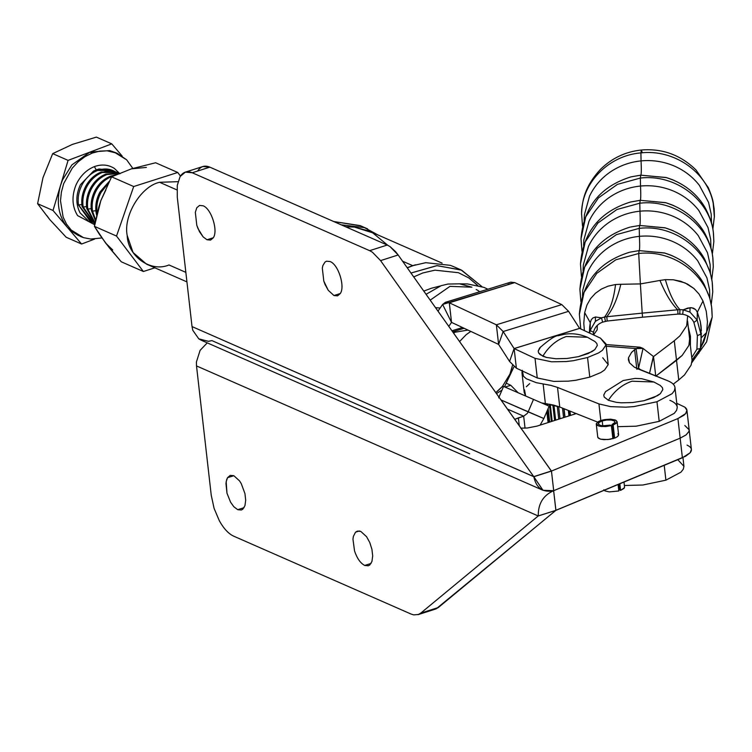 <?xml version="1.0" encoding="UTF-8"?>
<svg xmlns="http://www.w3.org/2000/svg" width="752" height="752" viewBox="0 0 752 752"><rect width="100%" height="100%" fill="white"/><g stroke="black" fill="none" stroke-linecap="round" stroke-linejoin="round"><path stroke-width="1.13" d="M597.755 436.931L598.46 438.237L600.641 439.196L607.954 439.563L615.39 437.824L617.73 436.442L618.605 434.778M469.596 453.804L211.923 340.609L208.436 341.333L198.782 338.842L192.803 330.316L192.023 326.584L177.293 197.24L177.284 185.359L177.293 197.24L192.023 326.584L533.741 476.627L380.568 260.606L372.409 252.211L369.646 250.67L372.409 252.211L380.568 260.606L398.165 254.984L390.006 246.581L387.252 245.039L369.646 250.67L192.239 172.763L209.836 167.141L202.918 166.512L185.321 172.133L192.239 172.763C187.135 170.657 183.093 171.917 180.123 176.541L185.321 172.133M203.096 205.785L199.534 205.446L196.798 207.74L195.323 212.337L196.808 225.337L198.039 228.674L203.106 236.842L206.969 239.766L213.314 237.745L206.969 239.766L203.106 236.842L199.534 231.776L196.808 225.337L195.323 212.337L196.798 207.74L199.534 205.446L203.096 205.785C211.321 208.652 218.362 230.77 213.277 237.811L206.969 239.766L210.569 240.095L213.277 237.811C218.362 230.77 211.321 208.652 203.096 205.785M330.1 261.546L326.528 261.207L325.024 262.044L322.881 265.55L322.317 268.097L323.802 281.107L325.033 284.435L328.248 290.3L333.973 295.536L340.308 293.506L333.973 295.536L328.248 290.3L323.802 281.107L322.317 268.097L322.881 265.55L325.024 262.044L326.528 261.207L330.1 261.546C338.315 264.413 345.356 286.531 340.271 293.571L333.973 295.536L337.563 295.865L340.271 293.571C345.356 286.531 338.315 264.413 330.1 261.546M177.284 185.359L180.123 176.541L177.284 185.359M503.558 386.434L549.139 406.193L503.558 386.434L498.67 397.855L503.558 386.434L549.139 406.193L543.856 418.526L549.139 406.193L503.558 386.434M500.935 399.932L528.158 411.88L533.441 399.556L528.158 411.88L543.856 418.526L540.124 425.115L543.856 418.526L500.935 399.932M442.12 263.125L368.941 230.996L354.389 227.076L345.676 226.784L354.389 227.076L372.691 232.829L387.797 245.293M197.729 170.92C200.69 166.295 204.732 165.036 209.836 167.141L192.239 172.763L369.646 250.67L387.252 245.039L209.836 167.141L387.252 245.039L390.006 246.581L395.524 251.61L398.165 254.984L380.568 260.606L533.807 476.721L551.395 471.034L533.741 476.627L551.338 471.006L398.165 254.984L551.46 471.081L553.698 490.689L680.156 438.153L677.919 418.544L551.46 471.081L533.807 476.721L192.023 326.584L192.803 330.316L198.782 338.842L201.141 340.177M407.18 267.703L412.707 265.653L402.574 261.207L412.707 265.653L415.546 264.817L407.18 267.703M507.421 409.069L523.674 416.204L527.359 413.346L528.158 411.88L527.359 413.346L523.674 416.204L525.037 428.161L523.674 416.204L518.391 417.886L519.294 425.82L518.391 417.886L514.706 419.343L523.674 416.204L507.421 409.069M520.722 428.161L527.349 428.001L537.069 426.093L576.22 413.581L537.069 426.093L527.349 428.001L520.722 428.161M676.781 403.335L684.837 407.142L686.924 410.216L685.655 413.591L683.803 415.32L677.919 418.544L680.156 438.153L686.04 434.929L688.945 431.469L689.152 429.787L688.945 431.469L686.04 434.929L680.156 438.153L553.698 490.689L551.46 471.081L677.919 418.544L685.655 413.591C687.61 411.184 687.337 409.041 684.837 407.142L676.781 403.335M684.828 425.5L689.152 429.787L684.828 425.5L689.152 429.787L688.945 431.469L686.04 434.929L680.156 438.153L682.384 457.761L680.156 438.153L553.632 490.708L542.991 490.285L533.807 476.721C536.289 488.151 542.897 492.814 553.632 490.708L555.925 510.288L685.664 456.201L690.129 452.807L691.398 449.433L686.924 410.216M617.9 433.678L618.614 434.985L617.73 436.442L615.39 437.824L609.994 439.309L603.978 439.666L600.641 439.196L597.906 437.617M506.839 383.464L510.787 385.306L506.839 383.464M505.062 387.064L510.787 385.306L505.062 387.064M517.855 392.478L510.787 385.306L517.855 392.478M185.847 272.365L168.993 264.967C150.851 272.675 127.849 256.46 127.182 235.479C123.196 215.551 141.009 186.308 159.574 182.285C141.009 186.308 123.196 215.551 127.182 235.479L133.048 252.475L146.499 264.131L186.928 281.887M453.738 333.352L454.706 332.271L453.268 331.651L454.706 332.271L453.738 333.352M176.936 189.908L159.574 182.285L176.936 189.908M470.818 331.416L466.155 334.706L459.557 341.568L466.155 334.706L470.226 331.773M467.97 330.081L454.706 332.271L467.97 330.081M495.765 392.638L502.43 386.425L509.95 374.073L512.535 365.275M501.377 390.514L496.442 393.578L501.377 390.514M504.479 386.819L514.03 366.666L504.479 386.819M512.15 367.136L509.95 374.073L502.43 386.425L497.392 391.369M178.008 181.683L159.574 182.285L178.008 181.683M669.882 400.327C674.61 402.245 677.063 404.642 677.251 407.518L676.565 410.385L674.3 413.318L659.203 421.346L674.3 413.318L676.565 410.385L677.251 407.518L675.014 387.91C674.835 385.033 672.382 382.636 667.654 380.719L638.185 368.988L634.34 367.155L629.443 362.774L628.503 357.717L631.605 352.359L634.613 349.689L636.85 369.298L634.613 349.689L636.098 348.561L606.244 346.24L636.098 348.561L640.093 347.198L643.026 348.43L653.516 356.58L655.753 376.188L676.527 360.34L674.29 340.741L653.516 356.58L643.026 348.43L638.561 368.16L636.098 348.561L638.561 368.16L643.026 348.43L636.098 348.561L631.605 352.359L628.503 357.717L628.399 359.841L629.443 362.774L634.34 367.155L667.654 380.719C672.382 382.636 674.835 385.033 675.014 387.91L674.328 390.777L672.062 393.71L656.966 401.737L659.203 421.346L636.126 426.196L617.683 426.675L636.126 426.196L659.203 421.346L656.966 401.737L633.889 406.597L625.739 407.18L610.605 406.635L598.93 403.909L600.829 420.509L598.93 403.909L557.523 387.421L550.99 385.391L536.345 382.693L526.325 378.754L523.42 376.188L521.982 372.879L522.114 370.877M679.968 335.796L686.651 325.851L687.695 315.849L686.651 325.851L679.968 335.796L674.29 340.741L679.968 335.796M597.276 325.372L597.173 329.855L593.525 334.903L597.173 329.855L597.276 325.372M653.516 356.58L674.29 340.741L676.527 360.34L682.196 355.405L688.888 345.459L689.81 340.59L687.582 320.991L689.81 340.59L689.904 336.341L688.888 345.459L682.196 355.405L655.753 376.188L653.516 356.58L649.474 373.481L653.3 356.589M638.561 368.16L641.024 370.125L638.561 368.16L636.85 369.298L638.335 368.16M521.991 372.907L524.219 392.516L525.648 395.796L524.511 389.893M541.844 402.987L545.369 403.551L543.132 383.943L545.369 403.551L559.751 407.029L557.523 387.421L559.751 407.029L597.558 422.079L559.751 407.029L553.218 404.99L541.844 402.987M526.325 386.754L529.662 383.614M522.283 370.294L523.42 376.188L526.325 378.754L536.345 382.693L550.99 385.391L557.523 387.421L598.93 403.909L610.605 406.635L625.739 407.18L633.889 406.597L656.966 401.737L672.062 393.71L674.328 390.777L675.014 387.91M367.634 228.89L360.161 225.609L333.7 221.53L360.763 225.882M477.905 285.666L468.881 277.967L458.429 272.703L434.929 270.165L422.774 272.985L413.713 276.915L422.774 272.985L434.929 270.165L458.429 272.703L468.881 277.967L477.172 284.895M481.844 286.512L461.615 270.165L437.156 265.625L410.968 273.032L436.79 265.644L461.014 269.893L481.844 286.512M341.173 224.81L364.447 227.621L377.936 234.944L364.447 227.621L341.173 224.81M453.512 266.603L450.354 265.343L425.726 262.683L412.998 265.635L407.321 267.891L412.998 265.635L425.726 262.683L450.354 265.343L453.512 266.603M435.587 609.045L438.331 607.522L420.735 613.143L417.99 614.675L435.568 609.054M418.629 614.44L413.732 614.892L411.053 614.046L413.732 614.892L418.629 614.44L420.735 613.143L538.225 515.975L196.507 365.923L211.246 495.267L214.094 508.399L211.246 495.267L196.507 365.923L196.413 361.985L200.098 350.366L207.242 342.865L200.098 350.366L196.413 361.985L196.507 365.923L538.225 515.975L555.878 510.373L538.272 515.928L420.735 613.143L438.331 607.522L555.822 510.354L538.272 515.928C538.065 503.765 543.188 495.361 553.632 490.708L553.632 490.708C543.188 495.361 538.065 503.765 538.272 515.928L555.878 510.373L436.226 608.81M241.298 510.025L242.793 509.189L241.298 510.025L237.726 509.687L244.062 507.666L237.726 509.687L241.326 510.016M242.793 509.189L244.945 505.682L245.697 500.193L244.936 493.566L241.289 483.696L239.578 480.932L233.853 475.706L239.578 480.932L241.289 483.696L244.936 493.566L245.697 500.193L244.945 505.682L242.793 509.189M368.292 565.786L369.796 564.959L368.292 565.786L364.72 565.448L371.065 563.427L364.72 565.448L368.32 565.786M369.796 564.959L371.939 561.443L372.691 555.954L371.93 549.327L369.787 542.568L366.572 536.702L360.847 531.467L366.572 536.702L369.787 542.568L371.93 549.327L372.691 555.954L371.939 561.443L369.796 564.959M233.646 536.148C228.505 533.751 223.739 528.628 219.349 520.779L214.094 508.399L219.349 520.779C223.739 528.628 228.505 533.751 233.646 536.148L411.053 614.046L233.646 536.148M364.72 565.448C360.49 563.276 357.097 558.463 354.559 551.019L352.951 539.156L353.365 536.439L355.508 532.209L359.174 530.978L360.847 531.467L357.444 531.081L355.508 532.209L353.365 536.439L352.951 539.156L354.559 551.019C357.097 558.463 360.49 563.276 364.72 565.448M237.726 509.687L233.863 506.763L230.62 502.28L226.972 493.199L225.957 483.386L226.719 479.485L227.555 477.661L233.853 475.706L230.253 475.377L227.555 477.661L226.164 481.712L226.972 493.199L230.62 502.28L233.863 506.763L237.726 509.687M469.652 453.785L211.923 340.609L469.652 453.785M687.065 445.109L689.302 446.359C691.802 448.248 692.075 450.401 690.129 452.807L682.384 457.761L555.878 510.373L553.632 490.708L680.156 438.153L686.04 434.929L688.945 431.469L689.152 429.787M451.52 322.392L498.585 344.397L451.538 322.392L449.301 302.793L451.538 322.392L448.765 326.349L451.51 322.401L442.627 304.457L445.334 302.342L449.301 302.793L496.358 324.798L503.154 331.529L514.133 348.58L535.029 358.347L551.536 361.787L566.03 361.562L573.513 360.669L587.547 357.51L589.784 377.119L600.801 372.55L604.627 369.946L608.199 364.607L605.971 343.899L605.962 344.999L602.399 350.338L598.564 352.942L587.547 357.51L573.513 360.669L566.03 361.562L551.536 361.787L535.029 358.347L514.105 348.552L509.574 361.449L516.37 368.179L514.133 348.58L516.37 368.179L537.257 377.955L535.029 358.347L537.257 377.955L553.773 381.396L568.258 381.161L575.75 380.277L589.784 377.119L587.547 357.51L598.564 352.942L602.399 350.338L605.962 344.999L600.481 338.156L605.971 343.899M423.771 291.099L431.451 288.223L440.221 285.995L431.451 288.223L423.771 291.099M459.397 283.814L467.462 283.936L483.968 287.377L467.462 283.936L459.397 283.814M487.898 289.219L483.968 287.377L487.898 289.219M462.508 327.524L451.914 330.795L462.508 327.524M508.089 284.265L514.763 282.602L561.81 304.607L496.358 324.798L498.614 344.425L496.358 324.798L449.301 302.793L514.763 282.602L442.627 304.457L437.974 311.131L442.627 304.457L451.51 322.401M602.719 357.764L608.199 364.607L604.627 369.946L600.801 372.55L589.784 377.119L575.75 380.277L568.258 381.161L553.773 381.396L537.257 377.955L516.37 368.179L509.574 361.449L498.614 344.425L509.574 361.449L514.105 348.552L503.154 331.529L568.606 311.337L503.154 331.529L498.614 344.425L503.154 331.529L496.358 324.798L561.81 304.607L514.763 282.602L510.796 282.15L445.334 302.342M568.606 311.337L561.81 304.607L568.606 311.337L579.585 328.389L600.481 338.156L579.585 328.389L568.606 311.337M514.105 348.552L579.566 328.361L514.105 348.552M514.133 348.58L579.585 328.389L514.133 348.58M677.796 459.669L683.944 466.334L683.267 469.21L681.002 472.134L665.905 480.171L642.828 485.021L624.386 485.501L642.828 485.021L665.905 480.171L664.213 465.309L665.905 480.171L681.002 472.134L683.267 469.21L683.944 466.334L682.957 457.517M673.247 384.159L678.755 379.948L676.527 360.34L655.753 376.188L676.527 360.34L678.755 379.948L673.247 384.159M692.047 360.199L691.126 365.068L684.433 375.013L678.755 379.948L684.433 375.013L691.126 365.068L692.047 360.199L689.81 340.59L688.888 345.459L682.196 355.405L676.527 360.34L682.196 355.405L688.888 345.459L689.81 340.59L692.047 360.199M689.904 336.341L689.81 340.59L689.904 336.341L690.43 336.304L689.904 336.341M545.839 413.891L546.977 413.027L545.839 413.891M548.321 422.492L547.033 411.118L548.321 422.492M546.328 404.961L546.178 403.664L546.328 404.961M545.999 403.636L546.14 404.877L545.999 403.636M546.892 411.447L548.152 422.549L546.892 411.447M549.693 422.06L548.142 408.515L549.693 422.06M547.813 405.61L547.616 403.88L547.813 405.61M547.099 403.796L547.287 405.375L547.099 403.796M547.747 409.445L549.204 422.22L547.747 409.445M552.175 421.27L550.248 404.341L552.175 421.27M549.411 404.191L551.385 421.515L549.411 404.191M555.662 420.152L553.951 405.178L555.662 420.152M552.842 404.905L554.619 420.49L552.842 404.905M560.005 418.761L558.623 406.597L560.005 418.761M557.26 406.127L558.745 419.165L557.26 406.127M563.878 408.665L564.846 417.219L563.878 408.665M565.015 417.163L564.056 408.74L565.015 417.163M562.515 408.129L563.596 417.614L562.515 408.129M569.452 410.893L569.988 415.574L569.452 410.893M570.477 415.424L569.978 411.1L570.477 415.424M568.324 410.442L568.954 415.903L568.324 410.442M575.28 413.205L575.355 413.863L575.28 413.205M574.443 412.876L574.584 414.108L574.443 412.876M605.529 391.623L603.743 395.063L604.185 397.009L608.359 400.28L604.185 397.009L603.743 395.063L605.539 391.623L623.173 380.531L635.073 378.406L641.606 378.67L653.939 382.016L660.181 385.391L662.399 387.628L662.841 389.564L660.341 393.681L657.502 395.702L643.994 400.703L632.639 402.536L621.387 402.809L616.33 402.339L608.359 400.28C614.572 390.777 622.459 384.422 632.028 381.208L653.949 382.016L632.028 381.208C622.459 384.422 614.572 390.777 608.359 400.28L616.33 402.339L621.387 402.809L632.639 402.536L643.994 400.703L653.723 397.601L660.341 393.681L662.841 389.564L662.399 387.628L660.2 385.409M653.949 382.016L658.226 384.347M449.978 286.362L430.182 300.142L449.978 286.362L471.899 287.179L449.978 286.362M435.511 307.662L440.155 308.01L435.511 307.662M479.616 291.776L478.15 290.563L479.616 291.776M478.131 290.554L476.176 289.511M595.02 341.587L587.462 337.263C579.67 334.02 571.971 333.023 564.338 334.283L558.332 335.702C555.578 335.354 549.364 339.425 539.692 347.894L538.206 351.005L538.648 352.942L542.822 356.213C548.838 346.352 556.706 339.782 566.416 336.492L587.472 337.272L566.416 336.492C556.706 339.782 548.838 346.352 542.822 356.213L546.403 357.426L555.841 358.751L567.102 358.469L578.457 356.645L591.965 351.645L594.804 349.624L597.304 345.506L596.862 343.561L595.029 341.596L596.862 343.561L597.304 345.506L594.804 349.624L588.186 353.534L578.457 356.645L567.102 358.469L555.841 358.751L546.403 357.426L540.209 354.7L538.648 352.942L538.206 351.005L540.707 346.879M587.472 337.272L592.689 340.289M97.177 213.183C96.134 206.086 97.431 199.158 101.059 192.409L107.959 183.751L101.059 192.409C97.431 199.158 96.134 206.086 97.177 213.183M109.078 181.542L99.997 191.948C96.369 198.697 95.081 205.625 96.115 212.722L96.641 215.213L96.115 212.722C95.081 205.625 96.369 198.697 99.997 191.948L109.078 181.542M95.861 210.71L92.505 211.133L95.617 219.904L92.505 211.133C91.462 204.036 92.759 197.109 96.388 190.359C100.185 183.714 105.261 179.126 111.634 176.598L110.572 176.137C104.208 178.666 99.123 183.253 95.325 189.899C91.706 196.648 90.409 203.566 91.443 210.673L95.438 220.797L91.443 210.673C90.409 203.566 91.706 196.648 95.325 189.899C99.123 183.253 104.208 178.666 110.572 176.137L115.836 174.821L110.572 176.137L111.634 176.598L113.082 176.1L111.634 176.598C105.261 179.126 100.185 183.714 96.388 190.359C92.759 197.109 91.462 204.036 92.505 211.133L95.861 210.71M91.199 208.661L87.834 209.084L95.043 222.818L87.834 209.084C86.8 201.987 88.087 195.059 91.716 188.31C95.513 181.664 100.599 177.077 106.963 174.549L105.91 174.088C99.537 176.607 94.451 181.194 90.663 187.84C87.035 194.599 85.737 201.517 86.781 208.614L94.978 223.165L86.781 208.614C85.737 201.517 87.035 194.599 90.663 187.84C94.451 181.194 99.537 176.607 105.91 174.088L119.098 173.392L105.91 174.088L106.963 174.549L118.816 173.515L106.963 174.549C100.599 177.077 95.513 181.664 91.716 188.31C88.087 195.059 86.8 201.987 87.834 209.084L91.199 208.661M94.677 223.607L82.109 206.565C81.075 199.468 82.363 192.55 85.991 185.791C89.789 179.145 94.865 174.558 101.238 172.029L102.291 172.499C95.927 175.028 90.842 179.615 87.044 186.261C83.425 193.01 82.128 199.938 83.162 207.035L86.527 206.612L83.162 207.035L94.884 223.701L83.162 207.035C82.128 199.938 83.425 193.01 87.044 186.261C90.842 179.615 95.927 175.028 102.291 172.499L101.238 172.029C94.865 174.558 89.789 179.145 85.991 185.791C82.363 192.55 81.075 199.468 82.109 206.565L94.15 223.382L95.203 223.842M80.079 212.872C75.661 204.215 75.773 194.834 80.417 184.719L93.521 171.08L96.256 169.849L94.348 166.615C101.633 164.039 108.288 164.632 114.323 168.392C108.288 164.632 101.633 164.039 94.348 166.615C86.283 169.924 80.173 175.996 76.037 184.851C71.515 196.31 72.032 206.565 77.597 215.598L94.686 224.745L77.597 215.598C72.032 206.565 71.515 196.31 76.037 184.851C80.173 175.996 86.283 169.924 94.348 166.615L96.256 169.849L97.628 170.45C91.255 172.979 86.179 177.566 82.382 184.212C78.753 190.961 77.456 197.889 78.499 204.986L81.855 204.563L78.499 204.986L92.383 222.489L90.531 221.793L78.499 204.986C77.456 197.889 78.753 190.961 82.382 184.212C86.179 177.566 91.255 172.979 97.628 170.45L96.256 169.849L93.521 171.08L80.417 184.719C75.773 194.834 75.661 204.215 80.079 212.872L88.031 220.486M78.434 235.573L70.773 230.742L67.285 227.236L81.583 244.015L94.63 239.08L81.583 244.015L66.195 237.256L81.583 244.015L52.988 210.457L37.6 203.698L52.988 210.457L68.084 160.383L52.696 153.624L72.38 144.412L52.696 153.624L42.977 177.707L37.6 203.698L49.726 219.528L46.746 215.448L49.726 219.528L66.195 237.256L49.726 219.528L37.6 203.698L42.977 177.707L52.696 153.624L68.084 160.383L89.92 152.12L92.167 153.107L84.91 156.698L78.199 161.765L72.286 168.1L63.704 183.582L61.382 192.136L60.489 200.793L63.13 217.112L66.543 224.143L71.205 230.046L83.51 237.641L90.682 239.033L101.896 237.952L90.682 239.033L83.51 237.641L80.643 236.551L71.205 230.046L66.543 224.143L63.13 217.112L60.489 200.793L61.382 192.136L63.704 183.582L72.286 168.1L78.199 161.765L84.91 156.698L92.167 153.107L89.92 152.12L71.91 164.876L62.548 179.831L60.536 185.415C56.09 201.884 58.346 215.824 67.285 227.236L70.773 230.742L80.643 236.551M72.371 144.412L96.388 137.108L111.766 143.867L122.172 156.068L111.766 143.867L96.388 137.108L72.371 144.412M117.199 153.295L126.627 159.8L114.323 152.205L107.16 150.814L99.678 151.124L92.167 153.107L99.678 151.124L107.16 150.814L117.199 153.295L109.745 150.579L89.92 152.12L111.766 143.867L68.084 160.383L52.988 210.457L67.285 227.236C58.346 215.824 56.09 201.884 60.536 185.415L62.548 179.831L71.91 164.876L89.92 152.12L109.745 150.579L116.071 152.825M126.627 159.8L132.822 168.401L126.627 159.8M114.323 168.392L119.427 173.261L114.323 168.392M96.256 169.849L99.057 168.984L96.256 169.849M115.31 171.757C109.924 168.58 104.03 168.147 97.628 170.45L113.026 170.563L99.057 168.984M113.026 170.563L114.793 171.456M119.972 173.815C114.595 170.638 108.702 170.196 102.291 172.499L117.697 172.612L101.238 172.029L117.162 172.387M117.697 172.612L119.192 173.355M146.386 167.414L131.431 168.843L155.617 162.761L131.431 168.843L146.386 167.414M100.834 200.634L111.587 176.823L100.834 200.634L94.414 226.343L116.522 236.053L143.378 271.5L116.522 236.053L94.414 226.343L105.665 243.112L112.734 249.974L105.665 243.112L121.269 261.79L143.378 271.5L154.903 267.815L143.378 271.5L121.269 261.79L109.237 247.69L99.471 234.417L94.414 226.343L98.794 206.997L100.834 200.634L99.189 206.321L100.834 200.634L105.891 189.899M111.587 176.823L131.431 168.843L111.587 176.823L133.696 186.534L177.726 172.471L155.617 162.761L177.726 172.471L180.433 176.053L177.726 172.471L133.696 186.534L111.587 176.823M116.522 236.053L133.696 186.534L116.522 236.053M596.355 424.419L596.28 423.743L598.761 426.017L601.844 426.544L611.385 425.613L610.257 425.124L611.385 425.613L612.88 438.689L611.385 425.613L605.614 426.563L600.181 426.346L597.624 425.566L596.28 423.743L599.532 420.998L604.758 419.56L610.596 419.165L616.189 420.443L617.016 422.361L613.143 425.049L614.638 438.125L613.143 425.049L616.546 423.066L617.11 421.675L617.016 422.361M618.097 484.467L618.83 490.971L618.097 484.467M624.461 487.719L620.597 490.407L619.836 483.743L620.597 490.407L624 488.424L624.555 487.023M603.809 489.768L605.069 490.924L609.289 491.902L618.83 490.971L609.289 491.902L605.069 490.924L603.809 489.768M620.597 490.407L619.469 489.909L620.597 490.407M618.952 485.416L618.191 485.331L618.952 485.416M618.605 434.769L617.119 421.703L615.202 419.954L610.596 419.165L602.85 419.936L598.225 421.646L596.28 423.743M610.257 425.124L602.681 425.801L600.275 425.369L598.413 424.081L599.137 422.427L602.211 420.923L606.676 420.02L611.15 420.011L614.234 420.904L614.976 422.408L612.015 424.56L613.143 425.049L612.015 424.56L613.604 438.472L612.015 424.56L614.976 422.408L614.234 420.904L611.15 420.011L606.676 420.02L602.211 420.923L599.137 422.427L598.413 424.081L600.275 425.369L602.681 425.801L610.257 425.124M618.811 484.166L619.469 489.909L618.811 484.166M602.766 425.811L602.211 420.923L602.766 425.811M598.366 423.545L598.413 424.081M614.976 422.408L615.023 421.863M579.36 314.43L584.088 292.274L596.797 273.333L615.803 259.807L638.711 253.499L639.115 250.613L664.448 252.945L672.796 255.962L664.937 253.086L639.115 250.613L638.711 253.499C673.905 249.222 708.948 275.843 711.843 309.11L712.21 317.024L698.693 353.431M693.297 359.324L692.037 360.509M639.115 250.613C639.726 250.266 639.83 245.509 639.426 236.335L639.256 228.354C674.459 224.077 709.493 250.689 712.388 283.965L712.755 291.879L712.388 283.965C709.493 250.689 674.459 224.077 639.256 228.354L639.661 225.468L639.256 228.354L616.358 234.652L597.342 248.179L584.642 267.12L579.914 289.106L584.642 267.12L597.342 248.179L616.358 234.652L639.256 228.354L639.426 236.335C627.976 237.51 617.571 241.317 608.199 247.737C599.222 254.044 592.454 262.006 587.885 271.622L582.772 290.178L582.499 295.705L582.772 290.178L587.885 271.622C592.454 262.006 599.222 254.044 608.199 247.737C617.571 241.317 627.976 237.51 639.426 236.335C639.83 245.509 639.726 250.266 639.115 250.613L630.044 252.146M639.661 225.468C640.272 225.121 640.375 220.355 639.971 211.18C640.375 220.355 640.272 225.121 639.661 225.468L664.994 227.79L673.35 230.808L665.492 227.941L639.661 225.468L630.59 227.001M639.802 203.2C675.005 198.923 710.038 225.544 712.943 258.81L713.3 266.725L712.943 258.81C710.038 225.544 675.005 198.923 639.802 203.2L640.215 200.314L639.802 203.2L616.903 209.507L597.896 223.034L585.188 241.975L580.459 263.952L585.188 241.975L597.896 223.034L616.903 209.507L639.802 203.2L639.971 211.18C628.531 212.365 618.116 216.162 608.744 222.583C599.776 228.899 593.008 236.861 588.44 246.477L583.317 265.024L583.044 270.56L583.317 265.024L588.44 246.477C593.008 236.861 599.776 228.899 608.744 222.583C618.116 216.162 628.531 212.365 639.971 211.18L639.802 203.2M640.215 200.314C640.817 199.966 640.92 195.21 640.525 186.035C640.92 195.21 640.817 199.966 640.215 200.314L665.548 202.645L673.895 205.663L666.037 202.786L640.215 200.314L630.477 202.015C599.776 211.585 583.101 232.236 580.459 263.952L581.437 276.492M640.347 178.055C675.55 173.778 710.584 200.389 713.488 233.665L713.855 241.58L713.488 233.665C710.584 200.389 675.55 173.778 640.347 178.055L640.76 175.169L640.347 178.055L617.448 184.353L598.442 197.889L585.733 216.82L581.005 238.807L585.733 216.82L598.442 197.889L617.448 184.353L640.347 178.055L640.525 186.035C629.076 187.21 618.661 191.017 609.289 197.438C600.322 203.745 593.554 211.707 588.985 221.323L583.862 239.879L583.59 245.406L583.862 239.879L588.985 221.323C593.554 211.707 600.322 203.745 609.289 197.438C618.661 191.017 629.076 187.21 640.525 186.035L640.347 178.055M640.76 175.169C641.362 174.821 641.475 170.055 641.071 160.881C629.621 162.065 619.216 165.863 609.844 172.293C600.867 178.6 594.099 186.562 589.53 196.178L584.417 214.724L584.144 220.261L584.417 214.724L589.53 196.178C594.099 186.562 600.867 178.6 609.844 172.293C619.216 165.863 629.621 162.065 641.071 160.881C641.475 170.055 641.362 174.821 640.76 175.169L666.093 177.491L674.441 180.508L666.582 177.641L640.76 175.169L631.022 176.861C600.322 186.43 583.655 207.082 581.005 238.807L581.982 251.337M714.381 217.027L713.178 203.162C707.444 172.208 674.055 148.981 640.901 152.9L641.071 160.881C652.539 159.828 663.546 161.511 674.112 165.948C684.273 170.366 692.686 176.805 699.332 185.283L708.563 202.391L711.195 214.132L711.514 222.987L711.195 214.132L708.563 202.391L699.332 185.283C692.686 176.805 684.273 170.366 674.112 165.948C663.546 161.511 652.539 159.828 641.071 160.881L640.901 152.9C608.255 155.467 581.089 183.591 581.559 214.358C581.089 183.591 608.255 155.467 640.901 152.9L641.334 150.015L640.901 152.9C674.055 148.981 707.444 172.208 713.178 203.162L714.4 216.454L712.83 228.702M581.569 213.784L581.559 214.358M712.877 228.984L714.4 216.454C714.109 204.892 714.306 211.124 713.413 203.773C713.056 200.295 711.354 194.947 708.318 187.709L695.967 169.924C680.551 154.912 662.343 148.276 641.334 150.015L642.34 152.778M579.905 289.276L580.882 301.637M589.709 333.117L590.282 322.693L589.756 326.377L589.493 330.485L590.282 322.693L591.241 319.835L592.783 318.04L595.471 316.987L595.377 321.339L601.487 317.852L595.471 316.987L601.487 317.852L595.377 321.339L590.113 330.532L589.709 333.117M695.139 357.745L692.056 359.907M701.061 326.246L700.281 321.461L697.33 312.193L697.16 320.032L700.892 334.085L701.061 326.246L700.892 334.085L697.386 335.627L696.935 349.191L700.403 348.552L701.193 340.759L700.892 334.085L697.16 320.032L689.941 312.071L690.035 307.718L683.173 309.843L689.941 312.071L683.173 309.843L682.703 314.298L678.21 314.073L642.556 317.212L607.202 321.029L602.634 322.147C597.661 323.999 594.625 327.374 593.535 332.29L593.149 334.725L593.535 332.29L590.113 330.532L593.535 332.29C594.625 327.374 597.661 323.999 602.634 322.147L601.487 317.852L602.634 322.147L607.202 321.029L606.779 316.733L604.561 317.034L605.426 321.348L604.561 317.034L601.487 317.852L604.561 317.034C610.163 309.805 613.82 298.958 615.531 284.519L608.048 286.164L601.421 289.05L595.49 293.224L590.574 298.61L586.945 305.021L584.671 312.635L590.282 322.693L584.671 312.635L583.787 323.285L584.398 330.636L583.787 323.285L584.671 312.635L586.945 305.021L590.574 298.61L595.49 293.224L601.421 289.05L608.048 286.164L615.531 284.519C613.82 298.958 610.163 309.805 604.561 317.034L606.779 316.733L607.202 321.029L642.556 317.212L642.208 313.133L606.779 316.733C612.795 309.429 617.477 298.61 620.814 284.284L615.531 284.519L620.814 284.284C617.477 298.61 612.795 309.429 606.779 316.733L642.208 313.133L642.556 317.212L677.984 314.092L677.712 309.777L642.208 313.133L640.375 283.918L620.814 284.284L640.375 283.918L642.208 313.133L677.712 309.777L677.984 314.092L679.789 314.054L679.968 309.645L677.712 309.777C671.48 303.676 665.558 293.891 659.946 280.449L640.375 283.918L659.946 280.449C665.558 293.891 671.48 303.676 677.712 309.777L679.968 309.645L679.789 314.054L682.703 314.298C687.977 315.135 691.708 317.861 693.889 322.448C691.708 317.861 687.977 315.135 682.703 314.298L683.173 309.843L679.968 309.645C674.196 303.526 669.327 293.515 665.36 279.631L659.946 280.449L665.36 279.631C669.327 293.515 674.196 303.526 679.968 309.645L683.173 309.843L687.798 308.066L691.849 307.765L695.638 309.598L697.33 312.193L702.998 301.026L699.012 294.032L693.889 288.477L687.676 284.181L680.701 281.276L673.322 279.772L665.36 279.631L673.322 279.772L685.072 282.902L693.889 288.477L699.012 294.032L702.998 301.026L697.33 312.193L695.638 309.598L693.447 308.17L690.778 307.69L690.035 307.718L689.941 312.071L697.16 320.032L693.889 322.448L697.16 320.032L697.33 312.193L700.281 321.461L701.372 330.927L701.061 326.246M690.392 345.723L690.43 336.304L688.277 327.111L690.43 336.304L690.392 345.723M692.113 357.04L696.935 349.191L697.386 335.627L693.889 322.448L697.386 335.627L700.892 334.085L701.193 340.759L700.403 348.552L696.935 349.191L692.113 357.04M701.372 332.92L700.403 348.618L692.047 360.095M701.259 337.78L706.589 332.553L707.463 321.734L706.26 311.272L702.998 301.026L706.26 311.272L707.463 321.734L706.589 332.553L701.259 337.78M700.479 348.176L703.881 341.568L706.589 332.553L703.881 341.568L700.479 348.176M691.765 362.746L706.607 341.869L712.21 317.024L711.843 309.11C708.948 275.843 673.905 249.222 638.711 253.499L615.803 259.807L596.797 273.333L584.088 292.274L579.36 314.251L580.76 328.934M595.471 316.987L592.783 318.04L591.241 319.835L590.282 322.693L590.113 330.532L595.377 321.339L595.471 316.987M709.869 298.431L709.55 289.576L706.918 277.845L697.687 260.728C691.041 252.258 682.628 245.81 672.467 241.392C661.901 236.965 650.894 235.273 639.426 236.335C650.894 235.273 661.901 236.965 672.467 241.392C682.628 245.81 691.041 252.258 697.687 260.728L706.918 277.845L709.55 289.576L709.869 298.431M710.424 273.286L710.104 264.431L707.463 252.691L698.232 235.583C691.586 227.104 683.183 220.665 673.012 216.247C662.456 211.81 651.439 210.128 639.971 211.18C651.439 210.128 662.456 211.81 673.012 216.247C683.183 220.665 691.586 227.104 698.232 235.583L707.463 252.691L710.104 264.431L710.424 273.286M710.969 248.132L710.649 239.277L708.008 227.546L698.787 210.428C692.141 201.959 683.728 195.511 673.566 191.102C663.001 186.665 651.984 184.973 640.525 186.035C651.984 184.973 663.001 186.665 673.566 191.102C683.728 195.511 692.141 201.959 698.787 210.428L708.008 227.546L710.649 239.277L710.969 248.132M638.711 253.499L640.375 283.918M201.216 340.214L542.991 490.285M606.046 344.557L640.093 347.198M461.014 269.893L453.541 266.612M464.144 328.295L452.657 331.839M545.905 403.617L546.046 404.839M546.817 411.617L548.067 422.577M426.055 294.314L441.123 285.694L447.882 284.059L459.557 283.833L471.899 287.179M90.531 221.793L89.168 221.191M623.991 482.023L624.564 487.052M596.27 424.072L597.755 437.156M712.21 317.024L711.646 307.051L709.803 298.168L704.257 284.632C698.881 274.264 686.661 260.004 664.937 253.095M711.242 304.438L712.755 291.879L712.191 281.906L710.349 273.023L704.803 259.478C699.426 249.119 687.206 234.85 665.482 227.95M711.787 279.293L713.3 266.725L712.746 256.752C712.153 255.492 713.263 250.444 705.348 234.333C699.98 223.964 687.751 209.705 666.037 202.796M712.332 254.138L713.855 241.58L713.291 231.607C712.708 230.347 713.808 225.299 705.902 209.178C700.526 198.819 688.306 184.55 666.582 177.651M582.537 226.145L581.569 213.624C582.17 200.323 584.793 186.449 600.444 169.388C611.799 158.174 625.42 151.716 641.334 150.015M629.922 227.151C599.231 236.73 582.556 257.381 579.914 289.106M629.377 252.305C598.677 261.884 582.01 282.536 579.36 314.251M589.436 332.986L589.493 330.485M664.448 252.945L671.057 255.229M664.994 227.79L671.602 230.074M665.548 202.645L672.147 204.929M666.093 177.491L672.702 179.775"/></g></svg>
